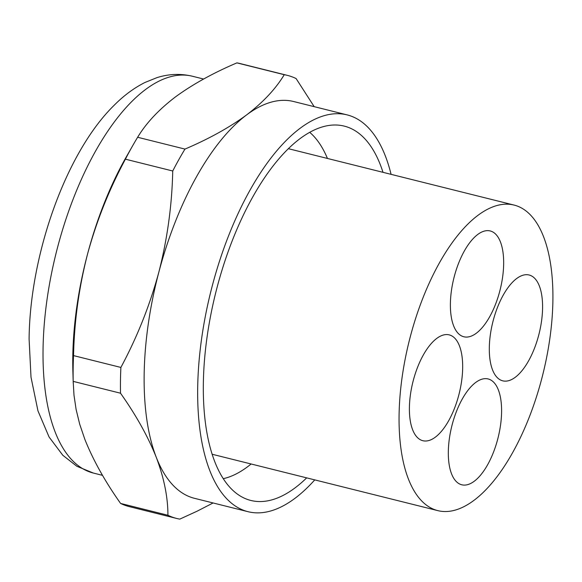 <?xml version="1.0" encoding="UTF-8"?>
<svg xmlns="http://www.w3.org/2000/svg" width="582" height="582" viewBox="0 0 582 582"><rect width="100%" height="100%" fill="white"/><g stroke="black" fill="none" stroke-linecap="round" stroke-linejoin="round"><path stroke-width="0.87" d="M213.099 502.964L197.036 511.222L179.802 519.122A228.355 99.857 -76 0 1 176.673 518.46A228.355 99.857 -76 0 1 167.929 515.259C167.929 497.203 164.029 477.858 156.245 457.234C147.959 436.493 136.05 415.148 120.518 393.206A228.355 99.857 -76 0 1 120.481 380.483A228.355 99.857 -76 0 1 120.881 367.438C137.141 337.189 149.792 305.448 158.828 272.223C167.369 238.867 172.003 205.126 172.738 170.999A228.355 99.857 -76 0 1 184.967 149.087C208.996 138.836 229.548 127.443 246.623 114.901C263.195 102.228 275.737 88.835 284.242 74.707A228.355 99.857 -76 0 1 287.37 75.369A228.355 99.857 -76 0 1 296.107 78.563L314.185 106.659M120.518 393.206L73.186 381.377L73.994 395.178L76.104 409.444L79.69 424.176L84.87 439.403C93.156 460.151 105.066 481.496 120.598 503.437A228.355 99.857 104 0 0 129.335 506.631L176.673 518.46M167.929 515.259L120.598 503.437M314.753 479.881A204.5 89.424 -76 0 1 247.997 511.687L194.475 498.316A204.5 89.424 -76 0 1 156.245 457.234A204.5 89.424 -76 0 1 144.154 374.757A204.5 89.424 -76 0 1 158.828 272.223A204.5 89.424 -76 0 1 246.623 114.901A204.5 89.424 -76 0 1 293.604 101.515L347.127 114.887A204.5 89.424 -76 0 1 391.082 174.353M120.881 367.438L73.543 355.609A228.355 99.857 104 0 0 73.15 368.661A228.355 99.857 104 0 0 73.186 381.377M172.738 170.999L125.406 159.177C109.14 189.426 96.488 221.16 87.46 254.392C78.912 287.741 74.278 321.482 73.543 355.609M284.242 74.707L236.903 62.878C212.874 73.128 192.322 84.528 175.247 97.07C158.675 109.736 146.133 123.137 137.636 137.265A228.355 99.857 104 0 0 132.936 145.253A228.355 99.857 104 0 0 125.406 159.177M184.967 149.087L137.636 137.265M73.23 383.291L72.874 370.799A204.5 89.424 -76 0 1 72.786 356.926A204.5 89.424 -76 0 1 87.46 254.392A204.5 89.424 -76 0 1 126.323 156.856L132.936 145.253M247.997 511.687A204.5 89.424 -76 0 1 197.684 388.129A204.5 89.424 -76 0 1 300.145 128.273A204.5 89.424 -76 0 1 347.127 114.887M501.589 411.911A54.533 23.847 104 0 0 488.174 378.962A54.533 23.847 104 0 0 448.322 451.828A54.533 23.847 104 0 0 461.737 484.777A54.533 23.847 104 0 0 501.589 411.911M462.668 367.839A54.533 23.847 104 0 0 449.253 334.89A54.533 23.847 104 0 0 409.401 407.756A54.533 23.847 104 0 0 422.816 440.705A54.533 23.847 104 0 0 462.668 367.839M503.656 263.901A54.533 23.847 104 0 0 490.24 230.952A54.533 23.847 104 0 0 450.388 303.811A54.533 23.847 104 0 0 463.803 336.76A54.533 23.847 104 0 0 503.656 263.901M287.37 75.369L240.031 63.54A228.355 99.857 104 0 0 236.903 62.878M383.007 172.33A192.911 84.354 104 0 0 344.318 126.134A192.911 84.354 104 0 0 203.344 383.887A192.911 84.354 104 0 0 250.806 500.447A192.911 84.354 104 0 0 306.678 477.866M251.111 463.985A182.683 79.887 -76 0 1 247.677 466.684A182.683 79.887 -76 0 1 223.248 478.688M309.77 132.369A182.683 79.887 -76 0 1 327.448 158.45M474.003 500.324A157.46 68.858 104 0 0 552.9 300.239A157.46 68.858 104 0 0 514.153 205.097A157.46 68.858 104 0 0 399.077 415.49A157.46 68.858 104 0 0 437.824 510.632A157.46 68.858 104 0 0 474.003 500.324M542.577 307.973A54.533 23.847 104 0 0 529.162 275.017A54.533 23.847 104 0 0 489.309 347.883A54.533 23.847 104 0 0 502.724 380.832A54.533 23.847 104 0 0 542.577 307.973M93.367 473.057L76.882 466.291L62.805 455.269L49.07 437.002L37.961 410.87L31.006 377.201L29.1 339.139C29.82 255.047 65.766 152.76 113.934 105.502C123.624 95.688 133.969 88.013 144.969 82.469L156.936 77.646C168.707 73.899 180.566 73.434 192.497 76.257A204.5 89.424 104 0 0 43.046 349.498A204.5 89.424 104 0 0 55.137 431.975A204.5 89.424 104 0 0 93.367 473.057L102.519 475.341M192.497 76.257L203.605 79.036M212.117 454.244L437.824 510.632M288.454 148.708L514.153 205.097"/></g></svg>
